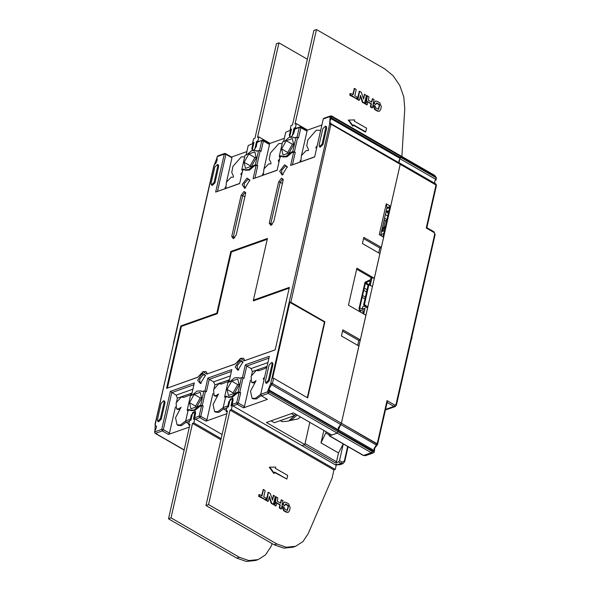 <?xml version="1.0" encoding="UTF-8"?>
<svg xmlns="http://www.w3.org/2000/svg" width="591" height="591" viewBox="0 0 591 591"><rect width="100%" height="100%" fill="white"/><g stroke="black" fill="none" stroke-linecap="round" stroke-linejoin="round"><path stroke-width="0.89" d="M273.603 378.233L272.407 383.5L271.616 384.697L270.781 383.263L271.978 377.996L273.603 378.233L307.66 397.854L324.932 321.829L290.875 302.208L289.25 301.971L329.66 124.117L331.123 123.6L290.875 302.208M390.666 206.348L400.27 164.099L399.93 163.301L400.27 164.099L372.463 286.48L368.873 284.877L364.396 304.601L367.794 307.025L341.391 423.245L358.922 346.067L341.458 336.006L342.861 329.837L360.325 339.899L365.925 315.247L348.461 305.185L356.868 268.196L374.332 278.258L379.932 253.605L362.468 243.544L363.864 237.375L381.328 247.437L383.662 237.168L379.296 234.649L386.3 203.829L390.666 206.348L386.92 207.677L380.619 235.41M307.29 397.647L324.481 321.992L324.932 321.829M324.481 321.992L289.25 301.971L271.978 377.996M374.037 452.329L373.15 452.965L371.274 452.728L337.217 433.107L329.571 435.818L337.217 433.107L338.466 430.64L338.237 428.024L341.391 423.245L400.27 164.099L399.93 163.301M242.384 377.775L245.339 364.78L269.333 356.27L260.697 394.278L261.34 395.807L268.24 393.362L267.597 391.833L269.223 392.069L268.24 393.362L337.217 433.107L331.817 435.02L293.402 412.887L266.401 422.462L304.823 444.595L301.949 445.614M342.581 331.071L358.826 340.431L357.703 345.358M358.826 340.431L360.325 339.899M356.632 269.23L371.045 277.534L370.579 279.587L365.046 282.21L358.981 308.923L360.251 311.974M365.711 281.892L359.365 309.847M371.045 277.534L374.332 278.258M363.583 238.609L379.828 247.969L378.713 252.904M379.828 247.969L381.328 247.437M398.991 162.702L399.915 158.72L435.7 179.272L435.375 179.893L435.633 179.302L399.915 158.72L398.918 160.915L398.991 162.702L398.918 160.915L400.484 157.657L400.587 155.736L400.757 156.482L400.587 155.736L331.61 115.991L331.773 116.745L330.147 116.508L330.628 115.902L323.728 118.348L323.247 118.954L314.611 156.962L290.617 165.48L314.648 156.822M301.484 155.44L306.988 131.224L306.47 130.463L321.873 124.996M306.47 130.463L300.361 126.939L295.086 128.513L293.823 133.167L291.474 136.743M299.992 162.023L300.368 160.36M400.757 156.482L434.806 176.103L400.757 156.482L400.58 157.258L400.757 156.482L331.773 116.745L331.115 118.732L329.881 117.683L331.507 117.919L400.484 157.657M239.754 378.225L238.616 377.553L239.495 378.321L241.431 377.634L238.158 392.018L240.655 392.756L239.037 392.52L237.102 393.207L236.23 392.697L231.554 396.672L227.476 396.886L226.597 396.118L224.661 396.805L227.934 382.421L229.862 381.734L234.538 377.76L238.616 377.553M229.005 382.037L231.842 369.567L207.84 378.085L204.892 391.072M202.262 391.53L201.117 390.85L202.004 391.619L203.932 390.932L200.667 405.315L198.731 406.002L194.062 409.977L189.984 410.184L189.098 409.423L187.17 410.102L190.435 395.719L192.37 395.039L197.039 391.065L201.117 390.85M191.506 395.342L194.343 382.872L170.348 391.382L176.103 395.165L177.381 398.223L176.546 401.887M189.342 427.042L168.465 434.444L162.348 430.928L161.712 429.391L170.348 391.382M226.493 182.043L231.997 157.827L225.888 154.303L224.262 154.066L224.743 153.461L217.843 155.913L217.362 156.512L224.262 154.066L215.626 192.082L239.621 183.565L242.657 170.208L244.334 169.617M244.6 169.787L243.714 169.019L241.785 169.706L245.051 155.322L246.986 154.643L251.655 150.668L255.74 150.454L256.62 151.222L258.548 150.535L255.282 164.919L253.347 165.606L248.678 169.58L244.6 169.787L245.472 170.289L249.55 170.082L254.226 166.108L256.154 165.421L253.125 178.778L277.12 170.267L280.156 156.911L281.826 156.312M280.016 157.524L279.277 156.408L282.55 142.025L284.478 141.338L289.154 137.363L293.232 137.156L294.111 137.925L296.047 137.238L292.781 151.621L290.846 152.301L286.17 156.275L282.092 156.489L282.963 156.992L287.049 156.778L291.718 152.81L293.653 152.123L290.617 165.48M211.415 184.931L212.287 185.434L214.961 182.87L218.692 166.433L218.367 164.926L217.495 164.424L217.82 165.931L214.09 182.368L211.415 184.931L211.09 183.432L214.821 166.994L217.495 164.424M325.478 126.119L326.358 126.622L326.683 128.121L322.945 144.559L320.278 147.129L319.399 146.627L319.074 145.12L322.812 128.683L325.478 126.119L325.811 127.619L322.073 144.056L319.399 146.627M157.731 421.22L158.602 421.723L161.277 419.159L165.015 402.722L164.682 401.215L163.81 400.713L164.135 402.22L160.405 418.657L157.731 421.22L157.405 419.721L161.136 403.284L163.81 400.713M265.721 382.916L266.593 383.419L269.267 380.848L272.998 364.411L272.673 362.911L271.801 362.409L272.126 363.908L268.388 380.345L265.721 382.916L265.389 381.409L269.127 364.972L271.801 362.409M200.393 383.559L205.469 375.248L202.728 373.283L201.863 373.704L197.704 380.316L200.393 383.559L201.139 383.204M237.885 370.254L242.967 361.943L240.219 359.985L239.362 360.407L235.196 367.018L237.885 370.254L238.638 369.9M244.74 188.366L249.816 180.056L247.075 178.09L242.155 184.555L244.74 188.366M282.232 175.062L287.315 166.751L284.567 164.786L279.654 171.257L282.232 175.062M245.59 193.73L245.686 192.622L244.039 191.447L241.091 195.325L231.753 236.422L233.305 238.705L236.252 234.819L245.59 193.73M283.082 180.425L283.178 179.324L281.538 178.142L278.583 182.028L269.245 223.117L270.796 225.4L273.744 221.522L283.082 180.425M166.618 388.361L197.616 377.361L203.097 371.643L206.717 374.133L235.115 364.063L240.596 358.338L244.209 360.835L275.207 349.842L289.398 287.374L253.399 300.147L267.405 238.505L230.808 251.485L216.808 313.127L180.809 325.9L166.618 388.361L197.645 377.302L167.364 388.043L181.363 326.402L167.364 388.043M261.104 395.623L256.501 398.962L253.147 398.873L252.098 398.268L255.452 398.364L260.697 394.278L267.597 391.833L267.863 390.658L269.43 390.237L269.489 390.895L267.863 390.658L270.781 383.263L272.407 383.5L341.391 423.245L338.237 428.024L338.318 429.834L374.088 450.468L338.318 429.834L341.391 423.245L377.191 443.871L387.024 400.595L387.223 401.961L387.024 400.595L394.877 405.123L395.985 404.599L434.732 234.058L435.124 234.583L434.732 234.058L395.985 404.599L396.384 405.123L395.985 404.599L394.877 405.123L393.894 406.416L394.877 405.123L387.024 400.595L377.191 443.871L377.583 444.395L341.391 423.245M261.34 395.807L267.45 399.331L243.455 407.842L244.438 406.549L250.421 380.212M251.537 375.285L252.372 371.621L251.094 368.562L267.893 362.601M245.339 364.78L246.728 366.043L243.928 378.373L243.049 377.871L239.783 392.254M268.898 358.176L246.728 366.043L251.094 368.562M244.438 406.549L238.321 403.025L240.655 392.756M243.049 377.871L241.431 377.634M238.158 392.018L236.23 392.697M234.442 393.333L239.111 385.066L237.708 378.949L231.65 381.099L226.988 389.366L228.385 395.482L234.442 393.333M225.393 397.92L224.661 396.805M227.21 396.716L225.533 397.307L223.206 407.583L223.841 409.112L226.323 410.538M227.476 396.886L228.348 397.388L232.433 397.174L237.102 393.207M243.455 407.842L237.338 404.325L236.703 402.789L239.037 392.52M232.965 405.877L237.338 404.325L238.321 403.025L236.703 402.789L231.783 404.687L233.135 400.277L232.647 398.024L228.636 401.873L229.057 403.978M309.869 422.373L304.823 444.595M180.809 325.9L181.363 326.402L217.362 313.636L181.363 326.402M216.808 313.127L217.362 313.636L231.369 251.995L217.362 313.636M230.808 251.485L231.369 251.995L267.235 239.274L231.369 251.995M253.399 300.147L253.362 300.863L289.221 288.142L253.362 300.863M244.209 360.835L244.844 360.554L243.507 358.198L244.844 360.554L275.221 349.783L244.844 360.554M240.293 358.456L243.507 358.198L240.478 358.368M207.352 373.859L235.144 363.997L207.352 373.859L206.015 371.495L207.352 373.859L206.717 374.133M202.794 371.761L206.015 371.495L202.986 371.665M263.992 168.738L269.496 144.522L268.979 143.761L284.382 138.301M268.979 143.761L262.862 140.244L257.587 141.81L256.834 142.66L256.324 146.472L253.975 150.04M262.5 175.32L262.869 173.665M282.092 156.489L281.213 155.721L279.277 156.408M286.266 140.702L292.331 138.553L293.727 144.669L289.058 152.936L283 155.086L281.604 148.969L286.266 140.702L292.375 144.226L293.528 143.82M292.781 151.621L294.399 151.857L295.271 152.36L293.653 152.123M290.846 152.301L291.718 152.81M295.271 152.36L292.471 164.69M306.988 131.224L300.878 127.7L298.544 137.976L297.672 137.474L294.399 151.857M297.672 137.474L296.047 137.238M294.37 137.829L293.232 137.156M285.756 132.251L290.883 129.998L285.756 132.251L283.621 141.641M290.735 132.473L289.324 134.77L289.885 137.06M295.086 128.513L294.333 129.355L299.253 127.464L297 137.378M294.333 129.355L293.919 132.118M300.361 126.939L300.878 127.7L299.253 127.464L299.733 126.858M253.125 178.778L277.149 170.119M269.496 144.522L263.379 141.005L261.045 151.274L260.173 150.771L256.908 165.155L257.779 165.657L254.98 177.987M257.779 165.657L256.154 165.421M255.282 164.919L256.908 165.155M253.347 165.606L254.226 166.108M248.774 154.007L254.832 151.857L256.228 157.974L251.567 166.241L245.501 168.391L244.105 162.274L248.774 154.007L254.884 157.531L256.036 157.117M242.517 170.829L241.785 169.706M215.626 192.082L239.658 183.424M225.001 188.625L225.378 186.963M231.997 157.827L231.48 157.066L246.883 151.599M224.743 153.461L225.888 154.303L217.481 191.292M214.407 164.601L217.096 157.686L217.126 160.168L216.276 162.488L214.178 165.081L173.717 343.172M173.569 343.445L155.027 424.478L155.758 425.793L155.027 424.478M156.416 426.17L155.758 425.793L156.386 426.089L156.438 427.308L154.539 432.087L155.101 433.366L184.104 450.076M188.825 423.843L186.35 422.41L185.707 420.881L188.041 410.605L189.718 410.014M168.465 434.444L169.447 433.151L163.33 429.627L171.737 392.646L193.907 384.778M184.148 449.906L155.448 433.373L162.348 430.928L163.33 429.627L161.712 429.391L154.812 431.844L155.3 424.235L156.497 418.967M169.447 433.151L175.431 406.815M187.901 411.225L187.17 410.102M194.151 394.404L189.489 402.67L190.886 408.787L196.951 406.638L201.612 398.371L200.216 392.254L194.151 394.404L200.268 397.928L201.42 397.514M207.84 378.085L209.229 379.348L206.429 391.67L203.932 390.932M205.557 391.168L202.292 405.552L203.164 406.054L201.538 405.818L199.603 406.505L198.731 406.002M200.667 405.315L202.292 405.552M231.406 371.48L209.229 379.348L213.595 381.86L214.873 384.918L214.045 388.59M226.833 413.737L205.956 421.147L206.939 419.854L212.923 393.517M206.939 419.854L200.829 416.33L203.164 406.054M205.956 421.147L199.847 417.623L199.204 416.094L201.538 405.818M191.558 417.276L191.137 415.178L195.148 411.321L195.636 413.582L194.284 417.985L194.742 418.812M189.984 410.184L190.856 410.686L194.934 410.479L199.603 406.505M195.798 407.044L195.599 406.194L200.268 397.928M195.599 406.194L189.489 402.67M256.428 145.416L257.107 142.416L262.241 140.163M262.862 140.244L263.379 141.005L261.761 140.769L259.508 150.675M260.173 150.771L258.548 150.535M256.878 151.133L255.74 150.454M248.257 145.556L253.391 143.303L248.257 145.556L246.129 154.945M253.244 145.778L251.825 148.068L252.387 150.358M231.48 157.066L225.37 153.542M250.414 166.647L250.215 165.798L254.884 157.531M250.215 165.798L244.105 162.274M287.906 153.342L287.714 152.493L281.604 148.969M287.714 152.493L292.375 144.226M233.29 393.739L233.098 392.889L237.759 384.623L238.912 384.216M237.759 384.623L231.65 381.099M233.098 392.889L226.988 389.366M205.483 375.876L204.774 374.857L202.676 375.152L199.618 379.326L200.083 382.998L201.324 383.086M242.975 362.579L242.273 361.552L240.175 361.855L237.109 366.021L237.582 369.693L238.823 369.789M249.83 180.683L249.121 179.657L247.71 179.62L244.135 183.661L244.43 187.798L245.671 187.894M287.322 167.386L286.62 166.359L285.209 166.322L281.634 170.356L281.929 174.5L283.17 174.596M245.664 193.309L244.681 192.976L242.709 195.562L233.379 236.659L234.117 238.247M283.155 180.004L282.173 179.671L280.208 182.264L270.87 223.354L271.609 224.942M386.92 207.677L386.3 203.829M271.025 420.822L274.372 422.75L294.621 415.569L291.274 413.641M294.621 415.569L295.67 414.195M385.347 214.57L387.792 215.981M386.721 208.542L388.568 207.929M388.93 210.972L387.016 211.061L386.359 211.644L388.353 213.506M387.873 210.906L388.819 211.452M410.9 341.221L411.942 337.919M412.03 336.257L411.203 339.877M242.192 172.262L240.803 174.537L241.882 173.621M225.821 188.33L226.427 182.176L231.251 177.137L233.305 177.204L233.526 176.214L231.724 172.469L232.92 166.352L241.379 156.829L244.696 156.896M241.564 173.865L241.032 173.555M190.546 420.297L190.354 419.233L185.707 420.881L180.462 424.966L177.108 424.87L175.542 417.793L181.038 407.251L178.593 408.906L176.546 408.854L176.118 402.84L181.304 396.989L183.742 397.351L190.25 395.039L191.935 393.473M176.546 408.854L177.596 409.452L179.679 409.497M177.108 424.87L178.157 425.476L181.511 425.564L186.113 422.225M279.691 158.964L278.524 160.257L278.302 161.24L279.38 160.316M263.313 175.032L263.926 168.878L268.75 163.84L270.804 163.899L271.025 162.917L269.215 159.171L270.412 153.047L278.878 143.524L282.188 143.598M279.055 160.56L278.524 160.257M228.037 407L227.853 405.928L223.206 407.576L217.961 411.661L214.607 411.572L213.033 404.495L218.537 393.946L216.092 395.608L214.045 395.549L213.617 389.543L218.796 383.692L221.241 384.054L227.749 381.742L229.426 380.168M214.045 395.549L215.094 396.155L217.17 396.199M214.607 411.572L215.656 412.171L219.002 412.267L223.605 408.928M317.182 145.659L315.793 147.935L316.872 147.019M300.812 161.727L301.417 155.573L306.241 150.535L308.295 150.602L308.517 149.612L306.714 145.866L307.911 139.749L316.37 130.227L319.724 130.316L320.521 130.98M316.554 147.262L316.022 146.952M252.098 398.268L250.532 391.19L256.029 380.648L253.583 382.303L251.537 382.251L251.109 376.238L256.295 370.387L258.732 370.749L265.241 368.437L266.925 366.871M264.34 378.24L263.527 377.989L263.305 378.971L264.037 379.592M251.537 382.251L252.586 382.85L254.669 382.894M264.295 378.432L263.542 377.996L264.295 378.432M263.305 378.971L264.074 379.415M289.464 420.615L291.141 419.625M289.819 420.541L298.027 418.967L300.553 417.01M290.558 420.327L290.115 420.194M290.949 419.58L291.784 419.78L297.088 415.015M288.401 417.778L280.599 420.541M280.341 420.637L282.121 421.664L288.622 421.102L295.906 414.328M373.793 451.45L374.088 450.468L373.793 451.45L338.377 431.038L373.793 451.45L372.256 451.435L371.274 452.728L372.256 451.435L338.2 431.814L372.256 451.435L373.793 451.45M389.92 206.614L387.666 207.411L389.499 208.46L387.666 207.411L389.92 206.614L383.057 236.814L389.92 206.614M329.571 435.818L329.054 435.057L329.379 433.617L329.217 435.811L363.62 455.439L371.274 452.728L363.62 455.439L365.504 455.676L363.273 455.432L329.571 435.818M363.731 313.976L365.046 308.192L362.194 309.196L359.823 307.83L362.194 309.196L365.046 308.192L364.204 311.885L363.007 312.314L362.756 313.415M362.756 306.736L362.194 309.196L362.756 306.736L364.536 306.101L362.756 306.736M369.449 283.961L370.646 283.532L370.239 285.32L371.968 277.74L371.207 281.065L370.01 281.493L369.449 283.961L370.424 284.522M435.715 180.115L435.375 179.893L435.863 180.189L436.313 179.258L435.7 179.272L435.995 177.662L436.402 177.699L435.7 179.272M386.965 219.593L384.527 218.19L386.965 219.593M386.832 220.192L385.31 220.731L384.106 220.044L385.31 220.731L386.832 220.192M383.795 230.882L384.697 229.604L383.795 230.882M383.648 228.023L385.31 220.731L383.648 228.023L381.705 230.601L383.648 228.023L382.451 227.336L383.648 228.023M385.539 225.88L381.978 231.524L385.539 225.88M364.514 310.534L362.194 309.196L364.514 310.534M366.575 291.969L363.79 290.366L366.575 291.969M362.623 295.5L365.408 297.103L362.623 295.5M362.202 297.354L364.987 298.957L362.202 297.354M340.601 424.441L376.401 445.067L374.037 448.65L374.362 450.564L374.037 448.65L377.191 443.871L376.401 445.067L271.616 384.697L269.252 388.28L269.43 390.237L338.407 429.982M374.362 450.756L374.088 450.468M377.583 444.395L387.223 401.961L377.583 444.395L377.08 445.119L376.401 445.067L377.08 445.119L377.583 444.395L374.768 448.126L374.051 452.366M337.395 464.607L335.998 465.235M338.503 461.911L335.503 462.975L336.486 461.682L338.48 452.935L343.268 443.907L338.48 452.935L321.016 442.873L323.838 430.425L321.016 442.873L338.48 452.935L336.486 461.682L335.503 462.975L338.503 461.911L339.493 460.618L338.503 461.911L341.125 463.418L342.108 462.125L344.324 461.076L347.648 446.427L344.324 461.076L344.716 461.601L344.324 461.076L342.108 462.125L341.125 463.418L338.503 461.911M343.282 443.915L339.493 460.618L343.282 443.915M326.276 431.829L321.016 442.873L326.276 431.829M381.742 235.381L381.734 236.053M400.27 164.099L436.069 184.724L426.237 228L434.09 232.529L434.732 234.058L434.09 232.529L426.237 228L436.069 184.724L436.461 185.249L426.82 227.683L433.927 231.775L435.124 234.583L396.384 405.123L395.15 406.571L393.894 406.416L395.15 406.571L396.384 405.123L435.124 234.583L433.927 231.775L426.82 227.683L426.237 228L426.82 227.683L436.461 185.249L331.285 124.354L329.66 124.117L330.147 116.508L323.247 118.954M368.873 284.877L368.127 285.143L363.642 304.867L366.294 307.556L367.794 307.025M364.396 304.601L363.642 304.867M366.043 306.02L364.795 306.463M368.171 285.128L365.593 283.643L365.829 282.616L370.195 280.673L371.008 281.139M365.829 282.616L370.195 280.673M370.143 285.29L366.642 283.274L365.593 283.643M366.878 282.247L366.642 283.274M359.912 311.161L360.576 309.98L364.004 311.959M359.572 310.334L360.576 309.98M360.34 311.006L360.902 312.351M291.104 136.765L292.323 135.804L294.059 128.173L295.411 127.693L296.342 123.585L294.99 124.066L316.466 29.55L313.917 30.451L292.442 124.967L291.09 125.447L290.159 129.555L291.511 129.082L289.775 136.706L290.284 136.935M294.059 128.173L294.843 128.624M401.917 156.497L404.769 108.759L403.838 97.005L399.819 85.577L393.185 75.818L384.726 68.881L316.466 29.55M365.718 131.867L353.492 124.819L352.768 126.215L348.225 120.113L354.615 119.892L354.334 121.125L366.56 128.166L365.718 131.867L365.268 132.022L353.411 125.189M373.608 105.464L373.202 105.804L374.797 109.631L377.42 111.145L379.208 111.241M375.337 101.15L373.771 103.307L375.499 104.363M378.284 109.342L379.208 105.434L378.824 104.518L376.26 103.056M372.448 98.985L371.451 101.94M367.21 95.964L365.829 100.588L370.993 103.95L370.365 106.69L372.101 107.747M365.807 102.125L365.127 103.669L366.863 104.725M364.588 94.457L363.376 98.335M359.35 91.435L357.267 99.148L359.003 100.197M360.311 96.289L362.327 102.191L364.241 103.218M350.293 93.651L349.916 95.299L356.676 98.86M354.401 88.584L352.701 94.619M353.219 126.053L348.675 119.951M290.159 129.555L290.912 129.99M295.411 127.693L296.157 128.129M296.342 123.585L307.586 130.064M377.871 110.982L379.437 111.182L380.634 109.675L381.335 106.587L379.74 102.76L377.117 101.253L375.551 101.054L374.354 102.568L374.435 103.654L375.802 104.356L376.829 102.945L379.274 104.356L379.658 105.272L378.536 109.335L375.713 107.88L375.226 105.974L373.689 105.479L375.248 109.475L377.871 110.982L377.42 111.145M372.566 107.54L374.059 99.495L372.692 98.793L371.813 102.147L368.319 100.138L369.035 96.983L367.454 95.779L366.494 100.943L371.444 103.794L370.816 106.528L372.566 107.54M365.792 104.023L367.166 104.718L367.639 103.152L366.051 101.94L365.792 104.023L365.341 104.186M366.42 95.476L364.669 94.471L363.628 99.059L361.36 92.425L359.594 91.25L357.932 99.495L359.468 99.99L360.51 95.402L362.778 102.036L364.544 103.211L366.42 95.476M356.772 98.823L357.141 97.183L354.814 95.838L356.233 89.61L354.644 88.399L353.071 94.833L350.529 93.467L350.153 94.626L356.772 98.823L356.321 98.985M370.993 103.95L371.444 103.794M253.613 150.07L254.832 149.102L256.56 141.478L257.912 140.998L258.851 136.89L257.499 137.363L278.967 42.855L276.418 43.756L254.95 138.272L253.598 138.752L252.667 142.859L254.012 142.379L252.283 150.011L252.785 150.232M256.56 141.478L257.351 141.929M278.967 42.855L307.379 59.218M252.667 142.859L253.413 143.295M257.912 140.998L258.666 141.434M258.851 136.89L270.094 143.369M230.128 399.243L228.399 406.874L227.047 407.347L226.117 411.462L227.461 410.981L205.993 505.497L208.542 504.588L276.802 543.919L286.347 547.244L295.581 546.306L302.976 541.592L308.221 533.695L332.053 478.163L333.922 469.941L335.274 469.461L336.205 465.353L232.293 405.485L230.948 405.965L232.677 398.341L230.128 399.243M208.542 504.588L230.01 410.073L231.362 409.6L232.293 405.485M295.581 546.306L293.033 547.207L283.798 548.145L274.254 544.821L276.802 543.919M205.993 505.497L274.254 544.821M233.105 398.585L232.677 398.341M230.01 410.073L333.922 469.941M269.784 467.193L269.333 467.355L273.877 473.457L274.608 472.061L286.827 479.102L287.669 475.408L275.443 468.36L275.724 467.134L269.784 467.193L274.327 473.295M274.52 472.431L286.827 479.102M282.491 506.531L282.077 506.879L283.68 510.705L286.303 512.212L288.083 512.316M284.212 502.224L282.646 504.382L284.382 505.431M287.16 510.41L288.09 506.509L287.706 505.586L285.135 504.13M281.331 500.052L280.326 503.007M276.086 497.038L274.704 501.663L279.868 505.024L279.248 507.765L280.976 508.821M274.689 503.2L274.01 504.744L275.738 505.8M273.47 495.524L272.259 499.402M268.233 492.51L266.149 500.215L267.878 501.271M269.186 497.363L271.203 503.266L273.123 504.293M259.168 494.726L258.799 496.366L265.551 499.927M263.283 489.658L261.584 495.694M231.362 409.6L335.274 469.461M286.746 512.057L288.312 512.257L289.516 510.742L290.218 507.662L288.615 503.835L286 502.328L284.434 502.128L283.229 503.635L283.311 504.729L284.685 505.423L285.712 504.02L288.157 505.431L288.541 506.347L287.411 510.41L284.589 508.954L284.101 507.041L282.572 506.546L284.131 510.543L286.746 512.057L286.303 512.212M281.442 508.607L282.941 500.562L281.567 499.868L280.695 503.222L277.201 501.205L277.918 498.058L276.329 496.854L275.369 502.01L280.319 504.862L279.698 507.603L281.442 508.607M274.675 505.098L276.041 505.793L276.514 504.219L274.926 503.015L274.675 505.098L274.224 505.253M275.295 496.551L273.707 495.339L272.51 500.134L270.242 493.5L268.469 492.325L266.814 500.57L268.344 501.065L269.385 496.477L271.653 503.104L273.426 504.286L275.295 496.551M265.647 499.897L266.024 498.25L263.697 496.913L265.108 490.678L263.527 489.474L261.946 495.908L259.412 494.541L259.035 495.694L265.647 499.897L265.196 500.06M279.868 505.024L280.319 504.862M226.117 411.462L227.21 412.09M171.043 517.893L192.518 423.378L193.87 422.897L194.801 418.79L193.449 419.27L195.03 411.528L192.636 412.548L190.9 420.171L189.548 420.652L188.618 424.759L189.97 424.279L168.494 518.795L171.043 517.893L239.303 557.217L248.855 560.549L258.082 559.603L265.477 554.89L270.73 546.993L272.17 543.624M258.082 559.603L255.534 560.512L246.307 561.45L236.755 558.126L239.303 557.217M168.494 518.795L236.755 558.126M195.606 411.883L195.185 411.639M192.518 423.378L220.931 439.748M194.801 418.79L222.113 434.525M193.87 422.897L221.182 438.633M188.618 424.759L189.718 425.394M289.9 302.067L272.665 377.945M331.255 115.984L330.628 115.902M217.843 155.913L217.089 156.755L217.008 158.868M338.466 430.64L269.489 390.895L269.223 392.069L338.2 431.814M267.029 366.42L252.372 371.621M232.736 401.437L232.241 405.507M228.621 405.884L227.853 405.928L228.532 402.929M289.723 133.61L290.403 130.604L291.171 130.559M216.875 158.159L217.089 156.755M189.401 421.331L186.35 422.41M192.038 393.022L177.381 398.223M176.103 395.165L192.902 389.203M213.595 381.86L230.401 375.898M229.53 379.725L214.873 384.918M226.892 408.026L223.841 409.112M195.237 414.742L194.557 417.741L199.204 416.094L200.829 416.33L199.847 417.623L195.473 419.174M191.122 419.189L190.354 419.233L191.041 416.227M252.224 146.908L252.911 143.909L253.679 143.864M400.092 158.477L331.115 118.732L329.941 121.17L330.428 123.423L435.899 183.971L436.461 185.249L435.899 183.971L400.1 163.345M214.09 182.368L214.961 182.87M218.692 166.433L217.82 165.931M322.073 144.056L322.945 144.559M326.683 128.121L325.811 127.619M165.015 402.722L164.135 402.22M160.405 418.657L161.277 419.159M272.998 364.411L272.126 363.908M268.388 380.345L269.267 380.848M202.676 375.152L201.863 373.704M240.168 361.855L239.362 360.407M244.888 196.818L242.709 195.562L241.091 195.325M234.871 237.516L231.753 236.422M282.38 183.513L280.208 182.264L278.583 182.028M272.37 224.218L269.245 223.117M387.762 210.913L387.312 212.908M385.539 409.378L393.894 406.416L387.105 402.501L393.894 406.416L385.539 409.378M366.848 282.129L366.11 281.708L366.848 282.129M367.085 289.708L364.3 288.105L367.085 289.708M400.58 157.258L435.995 177.662L400.58 157.258M434.806 176.103L435.995 177.662L434.806 176.103M343.002 463.662L341.125 463.418L343.002 463.662L339.626 464.858L337.749 464.615L341.125 463.418L337.749 464.615L339.626 464.858L337.55 464.689L339.626 464.858L343.002 463.662L344.716 461.601L343.002 463.662M335.503 462.975L304.07 444.86L335.503 462.975M339.493 460.618L342.108 462.125L339.493 460.618M305.052 443.568L336.486 461.682L305.052 443.568M325.996 433.092L329.091 434.88L325.996 433.092M434.717 181.54L435.375 179.893L434.717 181.54L434.799 183.328L434.717 181.54M337.217 433.107L371.274 452.728L373.15 452.965L374.229 452.196L374.768 448.126L377.08 445.119M380.803 234.568L383.81 233.504M337.749 464.615L336.877 464.112L335.127 464.733M374.797 109.631L375.248 109.475M373.202 105.804L373.652 105.649M373.239 105.634L373.689 105.479M378.373 109.136L378.824 108.973M379.208 105.434L379.658 105.272M378.824 104.518L379.274 104.356M376.386 103.107L376.829 102.945M375.145 104.489L375.595 104.326M373.985 103.817L374.435 103.654M373.771 103.307L374.221 103.144M373.904 102.723L374.354 102.568M371.746 107.872L372.197 107.71M370.579 107.2L371.03 107.045M370.365 106.69L370.816 106.528M366.043 101.098L366.494 100.943M365.829 100.588L366.28 100.433M366.841 96.141L367.292 95.978M372.079 99.155L372.529 99M366.509 104.851L366.959 104.696M365.127 103.669L365.578 103.514M365.437 102.302L365.888 102.147M363.886 103.344L364.337 103.181M362.675 102.649L363.125 102.487M362.327 102.191L362.778 102.036M358.648 100.322L359.099 100.167M357.481 99.657L357.932 99.495M357.267 99.148L357.718 98.985M358.981 91.612L359.431 91.45M364.219 94.626L364.669 94.471M349.916 95.299L350.367 95.136M349.702 94.782L350.153 94.626M349.924 93.829L350.374 93.666M354.031 88.761L354.482 88.598M283.68 510.705L284.131 510.543M282.077 506.879L282.528 506.716M282.121 506.709L282.572 506.546M287.248 510.203L287.699 510.048M288.09 506.509L288.541 506.347M287.706 505.586L288.157 505.431M285.261 504.182L285.712 504.02M284.027 505.556L284.478 505.401M282.86 504.891L283.311 504.729M282.646 504.382L283.096 504.219M282.779 503.798L283.229 503.635M280.622 508.947L281.072 508.785M279.462 508.275L279.912 508.112M279.248 507.765L279.698 507.603M274.918 502.173L275.369 502.01M274.704 501.663L275.155 501.5M275.716 497.208L276.167 497.053M280.961 500.23L281.405 500.067M275.384 505.926L275.834 505.763M274.01 504.744L274.46 504.581M274.32 503.377L274.771 503.214M272.761 504.418L273.212 504.256M271.557 503.717L272.008 503.562M271.203 503.266L271.653 503.104M267.524 501.397L267.974 501.234M266.364 500.725L266.814 500.57M266.149 500.215L266.6 500.06M267.863 492.687L268.314 492.525M273.101 495.701L273.552 495.546M258.799 496.366L259.242 496.211M258.585 495.856L259.035 495.694M258.799 494.896L259.25 494.741M262.914 489.836L263.364 489.673M240.094 358.552L240.5 358.353M202.595 371.85L203.009 371.65M291.319 129.931L290.883 129.998M213.905 165.325L173.495 343.186M173.658 343.039L156.401 419.004M156.43 426.237L155.588 425.749M155.019 430.455L154.805 430.913M154.539 432.087L155.101 433.366M231.783 404.687L231.953 405.611M194.284 417.985L194.461 418.908M257.587 141.81L256.834 142.66M253.82 143.236L253.391 143.303M412.001 337.284L411.934 338M183.831 397.322L183.35 397.049M221.322 384.024L220.842 383.744M320.558 130.796L319.724 130.316M258.821 370.72L258.341 370.446M395.15 406.571L385.391 410.036L395.15 406.571M434.644 175.357L400.587 155.736L434.644 175.357L436.402 177.699L434.644 175.357M373.15 452.965L365.504 455.676L363.273 455.432L329.217 435.811L363.273 455.432L365.504 455.676L374.059 452.396M348.106 446.693L344.716 461.601L348.106 446.693M435.863 180.189L436.402 177.699M381.454 231.709L384.453 230.645M378.986 111.337L379.437 111.182M373.401 105.434L373.852 105.272M375.359 104.511L375.802 104.356M375.1 101.216L375.551 101.054M371.953 107.902L372.404 107.739M367.004 95.934L367.454 95.779M372.241 98.956L372.692 98.793M365.6 102.103L366.051 101.94M366.716 104.88L367.166 104.718M364.093 103.373L364.544 103.211M358.855 100.352L359.306 100.189M359.143 91.413L359.594 91.25M364.381 94.427L364.832 94.272M356.528 99.007L356.979 98.852M350.079 93.622L350.529 93.467M354.194 88.561L354.644 88.399M233.09 398.548L232.529 398.231M287.861 512.412L288.312 512.257M282.276 506.509L282.727 506.347M284.234 505.586L284.685 505.423M283.983 502.284L284.434 502.128M280.836 508.969L281.279 508.814M275.879 497.009L276.329 496.854M281.117 500.03L281.567 499.868M274.483 503.177L274.926 503.015M275.591 505.955L276.041 505.793M272.976 504.441L273.426 504.286M267.738 501.427L268.188 501.264M268.019 492.48L268.469 492.325M273.264 495.502L273.707 495.339M265.411 500.082L265.854 499.927M258.961 494.697L259.412 494.541M263.076 489.629L263.527 489.474M195.591 411.853L195.03 411.528"/></g></svg>
